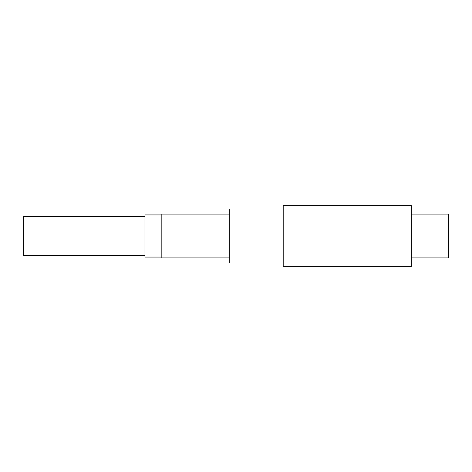 <?xml version="1.0" encoding="UTF-8"?>
<svg xmlns="http://www.w3.org/2000/svg" width="472" height="472" viewBox="0 0 472 472"><rect width="100%" height="100%" fill="white"/><g stroke="black" fill="none" stroke-linecap="round" stroke-linejoin="round"><path stroke-width="0.71" d="M411.313 257.913L448.4 257.913L448.4 214.087L411.313 214.087M411.313 266.344L411.313 205.656L283.2 205.656L283.2 266.344L411.313 266.344M283.2 262.969L229.256 262.969L229.256 209.031L283.2 209.031M229.256 257.913L161.831 257.913L161.831 214.087L229.256 214.087M161.831 257.069L144.969 257.069L144.969 214.931L161.831 214.931M144.969 255.387L23.6 255.387L23.6 216.613L144.969 216.613"/></g></svg>
